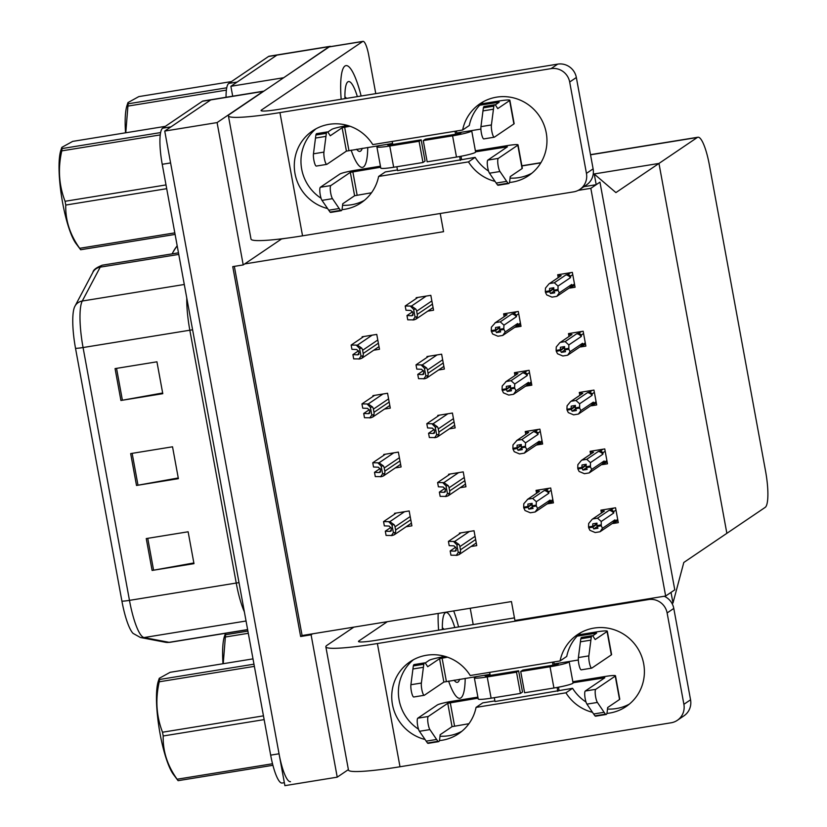 <?xml version="1.0" encoding="UTF-8"?>
<svg xmlns="http://www.w3.org/2000/svg" width="827" height="827" viewBox="0 0 827 827"><rect width="100%" height="100%" fill="white"/><g stroke="black" fill="none" stroke-linecap="round" stroke-linejoin="round"><path stroke-width="1.24" d="M440.222 213.5L443.561 231.684L244.668 263.937L243.21 264.929L232.749 266.625L300.635 636.511L311.097 634.816L312.554 633.823L511.448 601.57L514.921 620.477L665.652 596.029L674.78 589.847L599.957 182.147L590.829 188.329L665.652 596.029M281.873 238.796A32.553 6.874 80.8 0 0 281.542 238.972L244.668 263.937M243.21 264.929L217.087 122.582L164.749 131.069L210.782 99.902A32.553 6.874 -99.2 0 1 211.423 99.643A32.553 6.874 -99.2 0 0 210.782 99.902L171.003 126.841L162.619 128.195L202.408 101.256A32.553 6.874 -99.2 0 1 203.049 100.997L263.761 91.146A32.553 6.874 -99.2 0 1 263.885 91.135M217.087 122.582L263.12 91.415A32.553 6.874 -99.2 0 1 263.761 91.146M348.384 769.606L337.23 777.163L284.891 785.65L164.749 131.069M337.23 777.163L311.097 634.816M234.341 266.366L302.093 635.529L312.554 633.823M302.093 635.529L300.635 636.511M470.966 546.544L476.755 545.613L474.026 530.738L459.367 533.115L459.512 533.88M580.843 346.916L585.878 346.099L583.149 331.234L568.49 333.612L568.955 336.124M591.646 405.768L596.681 404.951L593.951 390.086L579.293 392.453L579.758 394.975M602.438 464.619L607.483 463.802L604.754 448.927L590.096 451.304L590.561 453.827M613.241 523.47L618.286 522.654L615.557 507.778L600.898 510.156L601.363 512.678M460.163 487.692L465.952 486.762L463.223 471.886L448.575 474.264L448.71 475.029M449.361 428.851L455.15 427.91L452.421 413.035L437.772 415.412L437.907 416.188M438.558 370L444.357 369.059L441.628 354.183L426.97 356.561L427.114 357.336M570.041 288.065L575.075 287.248L572.346 272.383L557.698 274.76L558.153 277.272M427.766 311.148L433.555 310.208L430.826 295.332L416.167 297.71L416.312 298.485M406.109 526.768L411.898 525.827L409.169 510.952L394.51 513.329L394.655 514.105M526.861 385.971L531.823 385.175L529.094 370.3L514.435 372.677L514.89 375.127M537.664 444.823L542.626 444.016L539.897 429.151L525.238 431.529L525.693 433.979M548.466 503.674L553.428 502.868L550.699 488.002L536.041 490.38L536.496 492.83M395.306 467.917L401.095 466.976L398.366 452.1L383.718 454.478L383.852 455.253M384.503 409.065L390.292 408.125L387.563 393.259L372.915 395.626L373.049 396.402M516.058 327.12L521.02 326.324L518.291 311.448L503.633 313.826L504.088 316.286M373.701 350.214L379.5 349.273L376.761 334.408L362.112 336.785L362.257 337.55M590.829 188.329L578.228 190.365M658.974 163.436L615.919 192.588L594.251 174.063L596.205 184.69L599.957 182.147L674.78 589.847L671.028 592.39L672.982 603.007L683.805 562.474L765.192 507.375A32.553 6.874 80.8 0 0 765.585 471.276L709.401 165.121A32.553 6.874 80.8 0 0 697.936 137.23A32.553 6.874 80.8 0 0 697.295 137.489L658.974 163.436L726.861 533.322L658.974 163.436L593.217 174.104L658.974 163.436M672.982 603.007L671.875 603.193M594.251 174.063L593.207 174.228M596.205 184.69L583.883 186.685M232.697 96.19L230.878 86.287L276.911 55.12A32.553 6.874 -99.2 0 1 277.552 54.861A32.553 6.874 -99.2 0 0 276.911 55.12L237.132 82.059L228.759 83.413L268.537 56.474A32.553 6.874 -99.2 0 1 269.178 56.215L329.89 46.374A32.553 6.874 -99.2 0 1 330.934 46.55M283.258 78.017L329.249 46.632A32.553 6.874 -99.2 0 1 329.89 46.374M283.227 77.8L230.878 86.287M290.494 781.68A32.553 6.874 -99.2 0 1 279.04 753.779L170.6 162.94L162.226 164.294A32.553 6.874 -99.2 0 1 162.619 128.195M121.92 601.167L75.526 348.332A39.055 8.249 -99.2 0 1 74.688 306.714A39.055 8.249 -99.2 0 1 74.802 306.476A10.854 10.213 27.9 0 1 74.957 306.166A10.854 10.213 27.9 0 1 82.266 301.028A43.397 9.169 80.8 0 0 83.062 347.536L129.467 600.371A10.854 1.034 169.6 0 1 121.92 601.167A39.055 8.249 -99.2 0 0 133.064 633.389L140.445 637.503A10.854 10.575 100.8 0 0 144.032 637.555L169.07 642.331A43.397 9.169 80.8 0 0 169.793 642.341L247.645 629.709M284.343 782.683L282.121 783.035A32.553 6.874 -99.2 0 1 270.667 755.144L162.226 164.294M146.255 538.573L188.132 531.782L193.983 563.652L152.106 570.444L146.255 538.573M115.067 368.604L156.934 361.812L162.785 393.683L120.918 400.475L115.067 368.604M130.666 453.589L172.533 446.797L178.384 478.668L136.507 485.459L130.666 453.589M178.26 477.965L137.995 485.201A8.684 0.827 169.6 0 1 136.507 485.459M162.661 392.99L122.396 400.216A8.684 0.827 169.6 0 1 120.918 400.475M193.849 562.949L153.584 570.185A8.684 0.827 169.6 0 1 152.106 570.444M226.05 97.266A32.553 6.874 -99.2 0 1 228.759 83.413M351.155 345.066L351.93 349.314L356.799 349.521L359.166 352.261L357.771 354.835L352.902 354.628L353.687 358.877L359.972 358.928L361.885 358.215L363.115 355.796A5.427 5.272 -124.1 0 0 363.198 353.48L362.608 350.286A5.427 5.272 -124.1 0 0 361.709 348.126L357.44 345.117L351.155 345.066L363.797 336.506M358.587 350.782L352.902 354.628M358.505 354.628L359.011 353.997M358.928 359.104L360.996 356.148L359.58 348.467L361.709 348.126M360.996 356.148L363.115 355.796M359.58 348.467L356.396 345.293M405.209 306L405.985 310.249L410.854 310.456L413.221 313.185L411.836 315.769L406.967 315.563L407.742 319.811L414.038 319.863L415.94 319.15L417.17 316.731A5.427 5.272 -124.1 0 0 417.253 314.405L416.663 311.221A5.427 5.272 -124.1 0 0 415.764 309.05L411.495 306.052L405.209 306L417.852 297.441M412.642 311.717L406.967 315.563M412.559 315.563L413.076 314.922M412.993 320.028L415.051 317.072L413.645 309.401L415.764 309.05M415.051 317.072L417.17 316.731M413.645 309.401L410.45 306.217M361.947 403.917L362.733 408.166L367.601 408.373L369.958 411.112L368.573 413.686L363.704 413.479L364.49 417.728L370.775 417.78L372.688 417.066L373.918 414.647A5.427 5.272 -124.1 0 0 373.99 412.322L373.411 409.138A5.427 5.272 -124.1 0 0 372.512 406.977L368.242 403.969L361.947 403.917L374.59 395.358M369.39 409.634L363.704 413.479M369.307 413.479L369.814 412.849M369.731 417.955L371.788 414.999L370.382 407.318L372.512 406.977M371.788 414.999L373.918 414.647M370.382 407.318L367.198 404.145M372.75 462.769L373.535 467.017L378.404 467.224L380.761 469.963L379.376 472.537L374.507 472.331L375.282 476.579L381.578 476.631L383.49 475.918L384.72 473.499A5.427 5.272 -124.1 0 0 384.793 471.173L384.214 467.989A5.427 5.272 -124.1 0 0 383.304 465.828L379.045 462.82L372.75 462.769L385.392 454.209M380.182 468.485L374.507 472.331M380.11 472.331L380.616 471.7M380.534 476.797L382.591 473.85L381.185 466.17L383.304 465.828M382.591 473.85L384.72 473.499M381.185 466.17L378.001 462.996M383.552 521.62L384.338 525.869L389.207 526.075L391.564 528.815L390.179 531.389L385.31 531.182L386.085 535.431L392.38 535.482L394.283 534.769L395.523 532.35A5.427 5.272 -124.1 0 0 395.595 530.024L395.017 526.84A5.427 5.272 -124.1 0 0 394.107 524.68L389.848 521.672L383.552 521.62L396.195 513.06M390.985 527.337L385.31 531.182M390.902 531.182L391.419 530.552M391.336 535.648L393.394 532.691L391.988 525.021L394.107 524.68M393.394 532.691L395.523 532.35M391.988 525.021L388.804 521.837M416.012 364.852L416.787 369.1L421.656 369.307L424.024 372.036L422.638 374.621L417.759 374.414L418.545 378.663L424.83 378.714L426.742 378.001L427.972 375.582A5.427 5.272 -124.1 0 0 428.055 373.256L427.466 370.072A5.427 5.272 -124.1 0 0 426.567 367.901L422.297 364.903L416.012 364.852L428.655 356.292M423.445 370.568L417.759 374.414M423.362 374.414L423.869 373.773M423.786 378.88L425.853 375.923L424.437 368.253L426.567 367.901M425.853 375.923L427.972 375.582M424.437 368.253L421.253 365.069M426.815 423.703L427.59 427.952L432.459 428.159L434.816 430.888L433.431 433.472L428.562 433.265L429.347 437.514L435.633 437.566L437.545 436.852L438.775 434.433A5.427 5.272 -124.1 0 0 438.858 432.107L438.269 428.924A5.427 5.272 -124.1 0 0 437.369 426.753L433.1 423.755L426.815 423.703L439.457 415.144M434.247 429.42L428.562 433.265M434.165 433.265L434.671 432.624M434.588 437.731L436.656 434.775L435.24 427.104L437.369 426.753M436.656 434.775L438.775 434.433M435.24 427.104L432.056 423.92M437.607 482.554L438.393 486.803L443.262 487.01L445.619 489.739L444.233 492.313L439.364 492.117L440.15 496.365L446.435 496.417L448.348 495.704L449.578 493.285A5.427 5.272 -124.1 0 0 449.65 490.959L449.071 487.775A5.427 5.272 -124.1 0 0 448.172 485.604L443.903 482.606L437.607 482.554L450.25 473.995M445.04 488.271L439.364 492.117M444.967 492.117L445.474 491.476M445.391 496.582L447.448 493.626L446.042 485.945L448.172 485.604M447.448 493.626L449.578 493.285M446.042 485.945L442.858 482.772M448.41 541.406L449.195 545.655L454.064 545.861L456.421 548.59L455.036 551.164L450.167 550.958L450.942 555.206L457.238 555.268L459.14 554.555L460.381 552.136A5.427 5.272 -124.1 0 0 460.453 549.81L459.874 546.626A5.427 5.272 -124.1 0 0 458.964 544.455L454.705 541.458L448.41 541.406L461.052 532.836M455.842 547.112L450.167 550.958M455.76 550.968L456.277 550.327M456.194 555.434L458.251 552.477L456.845 544.797L458.964 544.455M458.251 552.477L460.381 552.136M456.845 544.797L453.661 541.623M502.744 335.442L514.88 327.254A7.381 7.174 -124.1 0 0 517.65 323.522L505.204 331.958L502.744 335.442L497.937 336.227L492.634 333.994L491.362 331.276L492.21 330.697M491.362 331.276L495.549 330.593L496.469 332.599L500.655 331.916L499.611 329.27L499.725 326.82L495.538 327.502L495.466 330.169L491.279 330.852L491.393 327.192L495.435 322.633L500.252 321.848L511.903 313.96A7.381 7.174 55.9 0 1 516.399 316.731L516.534 315.201L518.715 313.733M499.684 327.802L495.549 330.593M491.403 331.503L495.59 330.821M499.704 327.306L495.466 330.169M495.425 329.952L491.238 330.624M499.859 330.304L496.469 332.599M505.204 331.958L503.963 329.466L499.777 330.138M503.963 329.466L503.798 328.588L499.611 329.27M514.394 327.554L517.619 326.52L518.25 324.556L517.65 323.522M507.096 314.736A7.381 7.174 -124.1 0 0 506.61 315.035L494.908 322.964L507.096 314.736L504.346 314.601L506.072 313.433M511.903 313.96L514.115 313.381L516.534 315.201M500.252 321.848L503.953 325.156L516.399 316.731M503.798 328.588L503.953 325.156M560.127 274.357L558.421 275.515L561.171 275.649L549.51 283.547L554.328 282.762L565.978 274.874L568.19 274.295L570.609 276.125L572.77 274.657M574.486 284.012L572.325 285.47L571.726 284.447L559.279 292.872L558.039 290.38L558.029 286.07L570.485 277.645L570.609 276.125M568.48 288.468L574.734 285.377M553.759 288.716L549.666 291.735L545.479 292.417L546.719 294.908L552.012 297.141L556.819 296.366L559.279 292.872M553.935 291.218L550.544 293.513L554.731 292.841L553.852 291.063L553.801 287.734L549.614 288.416L549.51 290.866L545.324 291.549L545.469 288.116L548.983 283.878L560.685 275.949A7.381 7.174 55.9 0 1 561.171 275.649M554.328 282.762L558.029 286.07M557.884 289.512L553.697 290.184M565.978 274.874A7.381 7.174 55.9 0 1 570.485 277.645M549.51 290.866L545.324 291.549M572.325 285.47L571.695 287.434M571.726 284.447A7.381 7.174 55.9 0 1 568.955 288.168L556.819 296.366M553.852 291.063L558.039 290.38M549.666 291.735L550.544 293.513M545.479 292.417L546.285 291.621M549.552 291.094L553.78 288.22M545.438 292.189L549.624 291.517M580.926 632.552A43.397 42.218 -124.1 0 0 566.743 656.431L560.075 660.938L470.222 675.514A43.397 42.218 -124.1 0 0 409.996 661.807A43.397 42.218 -124.1 0 0 392.536 704.945A43.397 42.218 -124.1 0 0 425.006 739.483M606.904 713.422A43.397 42.218 -124.1 0 0 626.142 706.516A43.397 42.218 -124.1 0 0 643.685 663.792A43.397 42.218 -124.1 0 0 577.484 634.64A43.397 42.218 -124.1 0 0 560.075 660.938M438.186 613.448A51.532 10.896 80.8 0 0 438.61 630.174A51.532 10.896 -99.2 0 1 438.186 613.448M442.042 655.646A51.532 10.896 80.8 0 0 442.29 656.958A51.532 10.896 -99.2 0 1 442.042 655.646M448.585 681.066A51.532 10.896 80.8 0 0 459.905 698.288A51.532 10.896 80.8 0 0 460.908 697.874A51.532 10.896 80.8 0 0 465.198 678.367A51.532 10.896 -99.2 0 1 460.908 697.874A51.532 10.896 -99.2 0 1 459.905 698.288A51.532 10.896 -99.2 0 1 448.585 681.066M439.416 740.589A43.397 42.218 -124.1 0 0 458.665 733.683A43.397 42.218 -124.1 0 0 476.063 707.385L482.73 702.867L494.887 700.903M476.063 707.385L565.926 692.809A43.397 42.218 -124.1 0 0 592.494 712.316M494.298 697.668L495.011 701.523L572.584 688.302L565.926 692.809M470.222 608.258L473.209 624.561M353.842 627.135L327.068 645.256A65.095 6.213 -10.4 0 0 325.848 646.828A65.095 6.213 -10.4 0 0 377.381 643.54L648.502 599.565L649.96 598.572M377.381 643.54L399.999 766.763L671.111 722.788A16.271 15.827 -124.1 0 0 683.888 704.304L690.555 699.797A16.271 15.827 55.9 0 1 683.981 715.81L677.313 720.327M664.246 596.257A16.271 15.827 55.9 0 1 673.788 608.434L667.12 612.952L683.888 704.304M667.12 612.952A16.271 15.827 -124.1 0 0 648.502 599.565M673.788 608.434L690.555 699.797M413.438 659.719A43.397 42.218 -124.1 0 0 418.524 729.197M440.016 736.216A43.397 42.218 -124.1 0 0 461.88 731.264M553.821 661.951L554.193 663.936A5.427 0.517 169.6 0 1 558.483 663.657A5.427 0.517 169.6 0 1 552.105 665.342L522.798 670.097L520.71 671.503L550.027 666.758A16.271 1.551 -10.4 0 0 569.152 661.703A16.271 1.551 -10.4 0 0 568.997 661.528L554.193 663.936M558.463 687.196L559.062 690.493M572.584 688.302A43.397 42.218 -124.1 0 0 586.012 702.03M607.494 709.049A43.397 42.218 -124.1 0 0 629.368 704.097M514.446 617.872L375.665 640.377A21.698 2.067 169.6 0 1 358.494 641.473A21.698 2.067 169.6 0 1 358.897 640.956L387.336 621.697M458.572 626.938A51.532 10.896 80.8 0 0 453.692 610.936A51.532 10.896 -99.2 0 1 458.572 626.938M399.999 766.763A65.095 6.213 169.6 0 1 348.467 770.051L325.848 646.828M489.656 672.361L490.204 675.38M552.457 662.179L553.015 665.187M557.098 687.454L557.812 691.341M483.485 101.628A43.397 42.218 -124.1 0 0 469.291 125.497L462.634 130.015L372.77 144.591A43.397 42.218 -124.1 0 0 312.554 130.883A43.397 42.218 -124.1 0 0 295.084 174.021A43.397 42.218 -124.1 0 0 327.564 208.549M509.453 182.488A43.397 42.218 -124.1 0 0 528.701 175.582A43.397 42.218 -124.1 0 0 546.244 132.858A43.397 42.218 -124.1 0 0 480.032 103.716A43.397 42.218 -124.1 0 0 462.634 130.015M344.942 66.036A51.532 10.896 80.8 0 0 341.158 99.24A51.532 10.896 -99.2 0 1 344.942 66.036A51.532 10.896 -99.2 0 1 345.955 65.622A51.532 10.896 80.8 0 0 344.942 66.036M344.601 124.712A51.532 10.896 80.8 0 0 344.849 126.024A51.532 10.896 -99.2 0 1 344.601 124.712M351.134 150.132A51.532 10.896 80.8 0 0 362.453 167.364A51.532 10.896 80.8 0 0 363.466 166.951A51.532 10.896 80.8 0 0 367.746 147.444A51.532 10.896 -99.2 0 1 363.466 166.951A51.532 10.896 -99.2 0 1 362.453 167.364A51.532 10.896 -99.2 0 1 351.134 150.132M341.964 209.655A43.397 42.218 -124.1 0 0 361.213 202.749A43.397 42.218 -124.1 0 0 378.621 176.451L385.289 171.944L397.446 169.969M378.621 176.451L468.475 161.885A43.397 42.218 -124.1 0 0 495.053 181.382M396.857 166.744L397.56 170.6L475.143 157.368L468.475 161.885M363.001 41.35A16.271 3.442 80.8 0 0 362.691 41.484L329.187 46.912A16.271 3.442 -99.2 0 1 329.508 46.788L363.001 41.35A16.271 3.442 80.8 0 1 368.739 55.295L375.768 93.627M329.187 46.912L229.627 114.333A65.095 6.213 -10.4 0 0 228.407 115.894A65.095 6.213 -10.4 0 0 279.94 112.606L551.051 68.631L557.718 64.124L278.223 109.453A21.698 2.067 169.6 0 1 261.053 110.549A21.698 2.067 169.6 0 1 261.456 110.032L362.691 41.484M279.94 112.606L302.548 235.829L573.669 191.854A16.271 15.827 -124.1 0 0 586.446 173.381L593.114 168.863A16.271 15.827 55.9 0 1 586.539 184.886L579.872 189.404M557.718 64.124A16.271 15.827 55.9 0 1 576.347 77.511L569.679 82.018L586.446 173.381M569.679 82.018A16.271 15.827 -124.1 0 0 551.051 68.631M576.347 77.511L593.114 168.863M315.997 128.785A43.397 42.218 -124.1 0 0 321.083 198.263M342.564 205.282A43.397 42.218 -124.1 0 0 364.438 200.33M456.38 131.028L456.742 133.002A5.427 0.517 169.6 0 1 461.042 132.733A5.427 0.517 169.6 0 1 454.664 134.419L425.357 139.174L423.269 140.58L452.576 135.824A16.271 1.551 -10.4 0 0 471.71 130.769A16.271 1.551 -10.4 0 0 471.545 130.604L456.742 133.002M461.011 156.272L461.621 159.559M475.143 157.368A43.397 42.218 -124.1 0 0 488.571 171.096M510.052 178.115A43.397 42.218 -124.1 0 0 531.926 173.163M361.13 96.004A51.532 10.896 80.8 0 0 345.955 65.622A51.532 10.896 -99.2 0 1 361.13 96.004M302.548 235.829A65.095 6.213 169.6 0 1 251.015 239.117L228.407 115.894M392.215 141.438L392.763 144.456M455.015 131.245L455.574 134.263M459.657 156.52L460.37 160.407M513.546 394.293L525.683 386.106A7.381 7.174 -124.1 0 0 528.453 382.374L515.996 390.809L513.546 394.293L508.729 395.079L503.436 392.846L502.165 390.127L503.012 389.548M502.165 390.127L506.351 389.445L507.271 391.45L511.458 390.768L510.414 388.121L510.528 385.671L506.341 386.354L506.269 389.021L502.082 389.703L502.196 386.044L506.238 381.485L511.045 380.699L522.705 372.812A7.381 7.174 55.9 0 1 527.202 375.582L527.337 374.052L529.507 372.584M510.476 386.654L506.351 389.445M502.206 390.354L506.393 389.672M510.507 386.157L506.269 389.021M506.227 388.804L502.041 389.476M510.662 389.155L507.271 391.45M515.996 390.809L514.766 388.308L510.579 388.99M514.766 388.308L514.601 387.439L510.414 388.121M525.197 386.405L528.422 385.372L529.053 383.408L528.453 382.374M517.898 373.587A7.381 7.174 -124.1 0 0 517.413 373.887L505.7 381.816L517.898 373.587L515.149 373.453L516.875 372.284M522.705 372.812L524.918 372.233L527.337 374.052M511.045 380.699L514.756 384.007L527.202 375.582M514.601 387.439L514.756 384.007M524.349 453.144L536.485 444.957A7.381 7.174 -124.1 0 0 539.256 441.225L526.799 449.661L524.349 453.144L519.532 453.93L514.239 451.697L512.967 448.978L513.815 448.399M512.967 448.978L517.154 448.296L518.074 450.301L522.261 449.619L521.217 446.973L521.32 444.523L517.133 445.205L517.071 447.872L512.885 448.554L512.988 444.895L517.04 440.326L521.847 439.55L533.508 431.653A7.381 7.174 55.9 0 1 538.005 434.423L538.139 432.903L540.31 431.436M521.279 445.505L517.154 448.296M513.009 449.195L517.195 448.523M521.299 445.009L517.071 447.872M517.03 447.645L512.843 448.327M521.465 448.007L518.074 450.301M526.799 449.661L525.569 447.159L521.382 447.841M525.569 447.159L525.403 446.291L521.217 446.973M535.999 445.257L539.225 444.223L539.855 442.249L539.256 441.225M528.691 432.438A7.381 7.174 -124.1 0 0 528.215 432.738L516.503 440.667L528.691 432.438L525.951 432.304L527.678 431.136M533.508 431.653L535.71 431.074L538.139 432.903M521.847 439.55L525.558 442.858L538.005 434.423M525.403 446.291L525.558 442.858M535.141 511.996L547.288 503.808A7.381 7.174 -124.1 0 0 550.058 500.077L537.602 508.512L535.141 511.996L530.334 512.781L525.042 510.548L523.76 507.83L524.618 507.251M523.76 507.83L527.946 507.147L528.877 509.153L533.064 508.471L532.174 506.693L532.123 503.374L527.936 504.056L527.874 506.724L523.687 507.406L523.791 503.746L527.843 499.177L532.65 498.402L544.311 490.504A7.381 7.174 55.9 0 1 548.808 493.274L548.942 491.755L551.113 490.287M532.081 504.346L527.946 507.147M523.801 508.047L527.988 507.375M532.102 503.86L527.874 506.724M527.833 506.496L523.646 507.178M532.257 506.858L528.877 509.153M537.602 508.512L536.361 506.01L532.174 506.693M536.361 506.01L536.206 505.142L532.019 505.824M546.802 504.108L550.027 503.074L550.658 501.1L550.058 500.077M539.493 491.29A7.381 7.174 -124.1 0 0 539.008 491.589L527.306 499.518L539.493 491.29L536.754 491.155L538.48 489.977M544.311 490.504L546.513 489.925L548.942 491.755M532.65 498.402L536.351 501.71L548.808 493.274M536.206 505.142L536.351 501.71M570.93 333.209L569.224 334.366L571.974 334.501L560.313 342.399L565.13 341.613L576.781 333.726L578.993 333.147L581.412 334.976L583.573 333.508M585.289 342.864L583.128 344.321L582.528 343.288L570.082 351.723L568.842 349.232L568.831 344.921L581.278 336.496L581.412 334.976M579.282 347.319L585.537 344.228M564.562 347.567L560.468 350.586L556.282 351.268L557.522 353.76L562.815 355.992L567.622 355.217L570.082 351.723M564.738 350.069L561.347 352.364L565.534 351.692L564.655 349.904L564.603 346.585L560.417 347.268L560.303 349.718L556.116 350.4L556.271 346.958L559.786 342.729L571.488 334.801A7.381 7.174 55.9 0 1 571.974 334.501M565.13 341.613L568.831 344.921M568.687 348.353L564.5 349.035M576.781 333.726A7.381 7.174 55.9 0 1 581.278 336.496M560.303 349.718L556.116 350.4M583.128 344.321L582.497 346.286M582.528 343.288A7.381 7.174 55.9 0 1 579.758 347.02L567.622 355.217M564.655 349.904L568.842 349.232M560.468 350.586L561.347 352.364M556.282 351.268L557.088 350.472M560.344 349.935L564.583 347.071M556.24 351.041L560.427 350.369M581.732 392.06L580.027 393.218L582.777 393.352L571.116 401.25L575.923 400.464L587.583 392.577L589.796 391.998L592.215 393.817L594.365 392.36M596.081 401.715L593.931 403.173L593.331 402.139L580.885 410.574L579.644 408.083L579.634 403.772L592.08 395.347L592.215 393.817M590.075 406.171L596.339 403.08M575.365 406.419L571.271 409.437L567.084 410.12L568.314 412.611L573.607 414.844L578.424 414.069L580.885 410.574M575.54 408.92L572.15 411.215L576.336 410.533L575.292 407.887L575.406 405.437L571.219 406.119L571.106 408.569L566.919 409.241L567.074 405.809L570.589 401.581L582.291 393.652A7.381 7.174 55.9 0 1 582.777 393.352M575.923 400.464L579.634 403.772M579.479 407.204L575.292 407.887M587.583 392.577A7.381 7.174 55.9 0 1 592.08 395.347M571.106 408.569L566.919 409.241M593.931 403.173L593.3 405.137M593.331 402.139A7.381 7.174 55.9 0 1 590.561 405.871L578.424 414.069M575.458 408.755L579.644 408.083M571.271 409.437L572.15 411.215M567.084 410.12L567.891 409.313M571.147 408.786L575.385 405.923M567.043 409.892L571.23 409.21M592.535 450.911L590.829 452.069L593.569 452.204L581.919 460.101L586.725 459.316L598.386 451.428L600.598 450.849L603.017 452.669L605.168 451.211M606.884 460.556L604.733 462.024L604.134 460.99L591.677 469.426L590.447 466.935L590.437 462.624L602.883 454.199L603.017 452.669M600.878 465.022L607.142 461.931M586.157 465.27L582.074 468.289L577.887 468.971L579.117 471.462L584.41 473.695L589.227 472.91L591.677 469.426M586.343 467.772L582.952 470.067L587.139 469.385L586.095 466.738L586.198 464.288L582.012 464.97L581.908 467.42L577.722 468.092L577.877 464.66L581.381 460.432L593.093 452.503A7.381 7.174 55.9 0 1 593.569 452.204M586.725 459.316L590.437 462.624M590.282 466.056L586.095 466.738M598.386 451.428A7.381 7.174 55.9 0 1 602.883 454.199M581.908 467.42L577.722 468.092M604.733 462.024L604.103 463.988M604.134 460.99A7.381 7.174 55.9 0 1 601.363 464.722L589.227 472.91M586.26 467.606L590.447 466.935M582.074 468.289L582.952 470.067M577.887 468.971L578.693 468.165M581.95 467.637L586.178 464.774M577.846 468.744L582.032 468.061M603.338 509.763L601.632 510.921L604.372 511.055L592.721 518.953L597.528 518.167L609.189 510.28L611.391 509.701L613.82 511.52L615.97 510.063M617.686 519.408L615.536 520.876L614.937 519.842L602.48 528.277L601.25 525.776L601.239 521.475L613.686 513.05L613.82 511.52M611.68 523.873L617.934 520.783M596.96 524.122L592.866 527.14L588.679 527.822L589.92 530.314L595.213 532.547L600.03 531.761L602.48 528.277M597.135 526.623L593.755 528.918L597.942 528.236L596.898 525.59L597.001 523.14L592.814 523.822L592.711 526.272L588.524 526.944L588.669 523.512L592.184 519.284L603.896 511.355A7.381 7.174 55.9 0 1 604.372 511.055M597.528 518.167L601.239 521.475M601.084 524.907L596.898 525.59M609.189 510.28A7.381 7.174 55.9 0 1 613.686 513.05M592.711 526.272L588.524 526.944M615.536 520.876L614.906 522.84M614.937 519.842A7.381 7.174 55.9 0 1 612.166 523.574L600.03 531.761M597.063 526.458L601.25 525.776M592.866 527.14L593.755 528.918M588.679 527.822L589.496 527.016M592.752 526.489L596.98 523.625M588.638 527.595L592.835 526.913M476.579 676.517A16.271 1.551 -10.4 0 0 474.636 677.375A16.271 1.551 -10.4 0 0 474.336 677.768A16.271 1.551 -10.4 0 0 487.217 676.941L516.524 672.186L518.612 670.78L489.295 675.535A5.427 0.517 169.6 0 1 485.004 675.804A5.427 0.517 169.6 0 1 485.108 675.68A5.427 0.517 169.6 0 1 490.018 674.356L443.861 682.048L439.571 658.674L427.704 666.707L425.791 663.761A10.854 2.295 -99.2 0 0 424.644 662.861A10.854 2.295 -99.2 0 0 423.796 664.246L421.377 683.04A6.926 1.468 -99.2 0 0 422.08 690.772A6.926 1.468 -99.2 0 0 424.22 695.3A6.926 1.468 -99.2 0 0 424.365 695.249L443.861 682.048M474.336 677.768L478.233 699.011A16.271 1.551 -10.4 0 0 491.114 698.184L520.421 693.429L522.509 692.023L518.612 670.78M607.297 631.197L611.587 654.56A13.015 1.24 169.6 0 1 611.349 654.881L591.843 668.082A6.926 1.468 -99.2 0 1 591.708 668.133A6.926 1.468 -99.2 0 1 589.568 663.616A6.926 1.468 -99.2 0 1 588.855 655.873L591.284 637.079A10.854 2.295 -99.2 0 1 592.132 635.705A10.854 2.295 -99.2 0 1 593.279 636.594L595.192 639.54L607.059 631.508A13.015 1.24 -10.4 0 0 607.297 631.197A13.015 1.24 -10.4 0 0 596.991 631.849L578.352 634.878M578.342 660.018L568.997 661.528M573.018 682.761L604.816 677.768L585.278 691.021A6.926 1.468 80.8 0 0 584.916 696.923A6.926 1.468 80.8 0 0 586.932 704.128L593.631 713.99L604.103 712.285L597.404 702.433A6.926 1.468 -99.2 0 1 595.388 695.228A6.926 1.468 -99.2 0 1 595.75 689.325L585.278 691.021M615.247 676.124A13.015 1.24 -10.4 0 0 615.495 675.814L619.774 699.177A13.015 1.24 169.6 0 1 619.537 699.497L615.247 676.124L595.75 689.325M615.495 675.814A13.015 1.24 -10.4 0 0 605.188 676.465L572.832 681.717M468.94 723.708L452.049 726.654L447.758 703.291L428.262 716.492L417.79 718.187L437.287 704.986A13.015 1.24 -10.4 0 1 452.348 701.255L477.882 697.12M447.758 703.291L478.078 698.153M577.112 636.149L596.629 633.151L592.659 635.87M439.571 658.674L447.49 657.176M425.171 663.037L429.099 660.37A13.015 1.24 -10.4 0 1 444.161 656.638L445.277 656.462M424.644 662.861L414.172 664.567A10.854 2.295 -99.2 0 0 413.324 665.942L410.905 684.735A6.926 1.468 80.8 0 0 411.608 692.478A6.926 1.468 80.8 0 0 413.758 696.996A6.926 1.468 80.8 0 0 413.893 696.944M413.324 665.942L423.796 664.246M412.9 668.991L423.372 667.296M619.537 699.497L607.669 707.53L607.142 712.13A10.854 2.295 -99.2 0 1 606.129 714.487A10.854 2.295 -99.2 0 1 605.426 714.156L594.964 715.851L593.631 713.99M604.103 712.285L605.426 714.156M438.651 741.643A10.854 2.295 -99.2 0 1 437.938 741.323L427.476 743.018A10.854 2.295 -99.2 0 0 428.179 743.349L438.651 741.643A10.854 2.295 -99.2 0 0 439.654 739.297L440.181 734.696L452.049 726.654M427.476 743.018L419.454 731.295L429.916 729.6A6.926 1.468 -99.2 0 1 427.9 722.384A6.926 1.468 -99.2 0 1 428.262 716.492M417.79 718.187A6.926 1.468 80.8 0 0 417.428 724.09A6.926 1.468 80.8 0 0 419.454 731.295M426.143 741.157L436.615 739.452L437.938 741.323M436.615 739.452L429.916 729.6M606.129 714.487L595.667 716.182A10.854 2.295 -99.2 0 1 594.964 715.851M592.132 635.705L581.66 637.4A10.854 2.295 -99.2 0 0 580.812 638.775L578.393 657.568A6.926 1.468 80.8 0 0 579.096 665.311A6.926 1.468 80.8 0 0 581.247 669.839A6.926 1.468 80.8 0 0 581.381 669.777M580.812 638.775L591.284 637.079M580.389 641.824L590.86 640.129M516.524 672.186L520.421 693.429M520.71 671.503L524.618 692.757L553.925 688.002A16.271 1.551 -10.4 0 0 573.059 682.947L569.152 661.703M379.138 145.593A16.271 1.551 -10.4 0 0 377.195 146.441A16.271 1.551 -10.4 0 0 376.885 146.834A16.271 1.551 -10.4 0 0 389.775 146.017L419.082 141.262L421.17 139.846L391.853 144.601A5.427 0.517 169.6 0 1 387.563 144.88A5.427 0.517 169.6 0 1 387.667 144.746A5.427 0.517 169.6 0 1 392.577 143.433L346.42 151.114L342.13 127.74L330.262 135.773L328.35 132.827A10.854 2.295 -99.2 0 0 327.203 131.938A10.854 2.295 -99.2 0 0 326.355 133.312L323.926 152.106A6.926 1.468 -99.2 0 0 324.639 159.849A6.926 1.468 -99.2 0 0 326.779 164.377A6.926 1.468 -99.2 0 0 326.913 164.315L346.42 151.114M376.885 146.834L380.792 168.077A16.271 1.551 -10.4 0 0 393.673 167.261L422.979 162.505L425.068 161.089L421.17 139.846M509.856 100.263L514.146 123.636A13.015 1.24 169.6 0 1 513.898 123.947L494.401 137.148A6.926 1.468 -99.2 0 1 494.267 137.21A6.926 1.468 -99.2 0 1 492.117 132.682A6.926 1.468 -99.2 0 1 491.414 124.949L493.843 106.145A10.854 2.295 -99.2 0 1 494.691 104.771A10.854 2.295 -99.2 0 1 495.838 105.66L497.751 108.606L509.618 100.574A13.015 1.24 -10.4 0 0 509.856 100.263A13.015 1.24 -10.4 0 0 499.549 100.925L480.911 103.944M480.89 129.084L471.545 130.604M475.577 151.827L507.375 146.844L487.837 160.097A6.926 1.468 80.8 0 0 487.475 165.989A6.926 1.468 80.8 0 0 489.491 173.205L496.19 183.056L506.662 181.361L499.963 171.509A6.926 1.468 -99.2 0 1 497.937 164.294A6.926 1.468 -99.2 0 1 498.299 158.402L487.837 160.097M517.805 145.19A13.015 1.24 -10.4 0 0 518.043 144.88L522.333 168.253A13.015 1.24 169.6 0 1 522.095 168.563L517.805 145.19L498.299 158.402M518.043 144.88A13.015 1.24 -10.4 0 0 507.737 145.542L475.38 150.783M371.499 192.774L354.607 195.73L350.317 172.357L330.821 185.568L320.349 187.264L339.845 174.052A13.015 1.24 -10.4 0 1 354.907 170.331L380.441 166.186M350.317 172.357L380.637 167.23M479.67 105.215L499.188 102.228L495.208 104.936M342.13 127.74L350.038 126.242M327.73 132.103L331.658 129.446A13.015 1.24 -10.4 0 1 346.72 125.714L347.836 125.528M327.203 131.938L316.731 133.633A10.854 2.295 -99.2 0 0 315.883 135.018L313.464 153.812A6.926 1.468 80.8 0 0 314.167 161.544A6.926 1.468 80.8 0 0 316.317 166.072A6.926 1.468 80.8 0 0 316.452 166.02M315.883 135.018L326.355 133.312M315.459 138.068L325.931 136.372M522.095 168.563L510.228 176.596L509.701 181.196A10.854 2.295 -99.2 0 1 508.688 183.553A10.854 2.295 -99.2 0 1 507.985 183.222L497.513 184.928L496.19 183.056M506.662 181.361L507.985 183.222M341.2 210.72A10.854 2.295 -99.2 0 1 340.497 210.389L330.035 212.094A10.854 2.295 -99.2 0 0 330.738 212.415L341.2 210.72A10.854 2.295 -99.2 0 0 342.213 208.363L342.74 203.762L354.607 195.73M330.035 212.094L322.003 200.372L332.475 198.666A6.926 1.468 -99.2 0 1 330.459 191.461A6.926 1.468 -99.2 0 1 330.821 185.568M320.349 187.264A6.926 1.468 80.8 0 0 319.987 193.156A6.926 1.468 80.8 0 0 322.003 200.372M328.701 210.223L339.173 208.528L340.497 210.389M339.173 208.528L332.475 198.666M508.688 183.553L498.226 185.248A10.854 2.295 -99.2 0 1 497.513 184.928M494.691 104.771L484.219 106.466A10.854 2.295 -99.2 0 0 483.371 107.851L480.952 126.645A6.926 1.468 80.8 0 0 481.655 134.377A6.926 1.468 80.8 0 0 483.795 138.905A6.926 1.468 80.8 0 0 483.94 138.853M483.371 107.851L493.843 106.145M482.947 110.901L493.409 109.205M419.082 141.262L422.979 162.505M423.269 140.58L427.166 161.823L456.483 157.068A16.271 1.551 -10.4 0 0 475.608 152.013L471.71 130.769M459.698 679.256A35.375 7.474 -99.2 0 1 458.003 682.058A35.375 7.474 -99.2 0 1 455.584 681.779A35.375 7.474 -99.2 0 1 454.085 680.166M442.383 629.564A35.375 7.474 -99.2 0 1 444.523 613.582A35.375 7.474 -99.2 0 1 445.298 612.786A35.375 7.474 -99.2 0 1 454.798 627.548M362.257 148.333A35.375 7.474 -99.2 0 1 360.562 151.124A35.375 7.474 -99.2 0 1 358.143 150.845A35.375 7.474 -99.2 0 1 356.633 149.242M344.942 98.63A35.375 7.474 -99.2 0 1 347.082 82.659A35.375 7.474 -99.2 0 1 347.847 81.852A35.375 7.474 -99.2 0 1 357.357 96.614M272.91 765.295L178.094 780.678L173.463 774.496A50.995 10.772 -99.2 0 1 160.087 733.807A50.995 10.772 -99.2 0 1 158.329 681.148L159.27 678.305L159.518 679.494L253.972 664.174M264.144 719.614L163.208 735.978A58.593 12.384 -99.2 0 1 162.857 734.107A58.593 12.384 -99.2 0 1 162.526 732.226L263.451 715.851M254.375 666.366L159.229 681.799C155.259 699.363 156.355 716.172 162.526 732.226M159.229 681.799A58.593 12.384 -99.2 0 1 159.518 679.494M253 658.871L170.124 672.31L159.27 678.305M178.094 780.678A58.593 12.384 -99.2 0 1 177.112 779.23L272.517 763.755M163.208 735.978C162.754 751.164 167.395 765.575 177.112 779.23M222.99 663.74A50.995 10.772 -99.2 0 1 224.458 636.366L225.409 633.523L225.657 634.712L247.904 631.104M248.307 633.296L225.357 637.017L223.218 663.699M225.357 637.017A58.593 12.384 -99.2 0 1 225.657 634.712M442.352 628.034A20.665 4.373 -99.2 0 1 443.076 628.365A20.665 4.373 -99.2 0 1 443.954 629.306M175.097 234.423L80.653 249.744L76.022 243.572A50.995 10.772 -99.2 0 1 62.645 202.873A50.995 10.772 -99.2 0 1 60.878 150.225L61.829 147.371L62.077 148.56L160.603 132.578M166.703 188.68L65.767 205.055A58.593 12.384 -99.2 0 1 65.416 203.184A58.593 12.384 -99.2 0 1 65.075 201.292L166.01 184.928M160.242 134.904L61.787 150.876C57.807 168.429 58.913 185.238 65.075 201.292M61.787 150.876A58.593 12.384 -99.2 0 1 62.077 148.56M165.348 126.355L72.683 141.386L61.829 147.371M80.653 249.744A58.593 12.384 -99.2 0 1 79.671 248.296L174.807 232.863M65.767 205.055C65.312 220.23 69.944 234.641 79.671 248.296M125.549 132.806A50.995 10.772 -99.2 0 1 127.017 105.442L127.958 102.589L128.216 103.778L226.743 87.796M226.381 90.122L127.916 106.094L125.776 132.775M127.916 106.094A58.593 12.384 -99.2 0 1 128.216 103.778M231.488 81.573L138.812 96.604L127.958 102.589M344.911 97.11A20.665 4.373 -99.2 0 1 345.624 97.441A20.665 4.373 -99.2 0 1 346.503 98.382M285.263 238.372L281.542 238.972M263.12 91.415L202.408 101.256M329.249 46.632L268.537 56.474M697.295 137.489L590.53 154.804M540.806 162.867L521.909 165.938M169.793 642.341L165.483 642.279A10.854 10.575 100.8 0 0 169.07 642.331L247.624 629.585M75.526 348.332A10.854 1.034 -10.4 0 0 83.062 347.536L189.838 330.221A43.397 9.169 -99.2 0 1 186.768 298.03M244.358 611.825A43.397 9.169 -99.2 0 1 236.243 583.045L129.467 600.371A43.397 9.169 80.8 0 0 144.032 637.555L246.043 621.005M74.688 306.714L92.913 272.279A10.854 10.213 27.9 0 1 100.212 267.142L82.266 301.028L184.287 284.488M92.913 272.279C93.286 269.84 96.449 267.462 102.393 265.167A43.397 9.169 80.8 0 0 100.212 267.142L178.766 254.406M270.667 755.144L279.04 753.779M239.003 582.642A10.854 1.034 169.6 0 0 236.243 583.045L189.838 330.221A10.854 1.034 169.6 0 1 192.598 329.808M132.144 453.351L137.995 485.201M147.744 538.325L153.584 570.185M116.545 368.366L122.396 400.216M172.13 253.858L173.319 251.625A37.97 35.747 27.9 0 1 177.195 245.846M372.171 335.152L357.44 345.117M377.794 340.011L362.608 350.286M378.384 343.195L363.198 353.48M426.225 296.076L411.495 306.052M431.849 300.935L416.663 311.221M432.438 304.129L417.253 314.405M382.973 394.003L368.242 403.969M388.597 398.852L373.411 409.138M389.176 402.046L373.99 412.322M393.766 452.855L379.045 462.82M399.4 457.703L384.214 467.989M399.979 460.897L384.793 471.173M404.568 511.696L389.848 521.672M410.192 516.555L395.017 526.84M410.781 519.749L395.595 530.024M437.028 354.928L422.297 364.903M442.652 359.786L427.466 370.072M443.241 362.97L428.055 373.256M447.831 413.779L433.1 423.755M453.454 418.638L438.269 428.924M454.033 421.822L438.858 432.107M458.623 472.63L443.903 482.606M464.257 477.489L449.071 487.775M464.836 480.673L449.65 490.959M469.426 531.482L454.705 541.458M475.06 536.341L459.874 546.626M475.639 539.524L460.453 549.81M520.431 323.078L518.25 324.556M514.115 313.381L516.544 311.727M568.19 274.295L570.599 272.662M358.897 640.956L359.063 641.824M261.456 110.032L261.611 110.89M531.223 381.929L529.053 383.408M524.918 372.233L527.347 370.579M542.026 440.781L539.855 442.249M535.71 431.074L538.15 429.43M552.829 499.632L550.658 501.1M546.513 489.925L548.942 488.281M578.993 333.147L581.402 331.513M589.796 391.998L592.204 390.365M600.598 450.849L603.007 449.216M611.391 509.701L613.799 508.067M487.217 676.941L491.114 698.184M595.089 634.226L594.913 633.265M442.083 658.054L446.373 681.417M450.27 702.671L454.561 726.034M603.276 678.833L603.1 677.882M410.905 684.735L421.377 683.04M611.349 654.881L607.059 631.508M586.932 704.128L597.404 702.433M578.393 657.568L588.855 655.873M550.027 666.758L553.925 688.002M389.775 146.017L393.673 167.261M497.647 103.292L497.472 102.331M344.642 127.12L348.922 150.493M352.829 171.737L357.119 195.11M505.835 147.909L505.659 146.948M313.464 153.812L323.926 152.106M513.898 123.947L509.618 100.574M489.491 173.205L499.963 171.509M480.952 126.645L491.414 124.949M452.576 135.824L456.483 157.068M697.936 137.23L590.509 154.649M540.91 162.692L521.878 165.782M165.483 642.279L140.445 637.503M102.393 265.167L178.477 252.835M177.164 245.722L173.319 251.625M379.004 346.627L361.885 358.215M433.069 307.551L415.94 319.15M389.806 405.478L372.688 417.066M400.609 464.319L383.49 475.918M411.412 523.171L394.283 534.769M443.872 366.402L426.742 378.001M454.664 425.254L437.545 436.852M465.467 484.105L448.348 495.704M476.269 542.957L459.14 554.555M517.619 326.52L520.679 324.453M528.422 385.372L531.482 383.304M539.225 444.223L542.285 442.156M550.027 503.074L553.077 501.007M413.758 696.996L424.22 695.3M581.247 669.839L591.708 668.133M316.317 166.072L326.779 164.377M483.795 138.905L494.267 137.21M443.076 628.365L442.352 627.827M345.624 97.441L344.911 96.893"/></g></svg>
